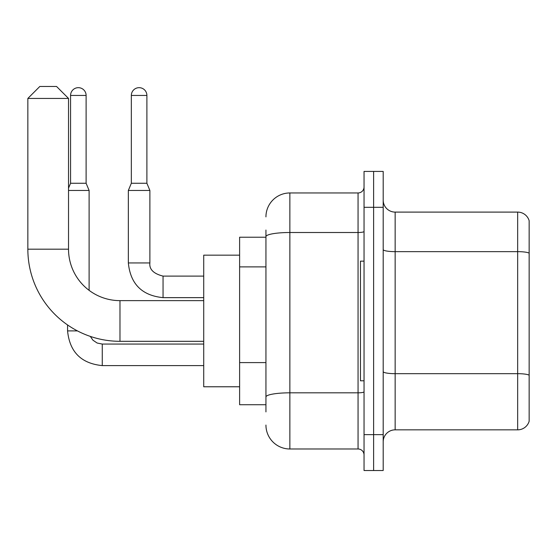 <?xml version="1.0" encoding="UTF-8"?>
<svg xmlns="http://www.w3.org/2000/svg" width="557" height="557" viewBox="0 0 557 557"><rect width="100%" height="100%" fill="white"/><g stroke="black" fill="none" stroke-linecap="round" stroke-linejoin="round"><path stroke-width="0.84" d="M265.94 237.226L239.614 237.226L239.614 404.723L265.94 404.723M265.94 411.902L265.94 230.048M364.041 434.634L364.041 470.526L373.615 470.526L373.615 434.634L373.615 470.526L383.188 470.526L383.188 434.634L373.615 434.634L373.615 207.315L373.615 434.634L364.041 434.634L364.041 207.315L373.615 207.315L373.615 171.424L373.615 207.315L383.188 207.315L383.188 434.634M383.188 207.315L383.188 171.424L364.041 171.424L364.041 207.315M265.94 216.882A23.93 23.93 0 0 1 289.863 192.959L289.863 448.991L358.06 448.991L358.06 192.959A5.981 5.981 0 0 0 364.041 186.971M289.863 192.959L358.06 192.959M265.94 259.708L265.94 236.655A23.93 4.157 180 0 1 289.863 232.506L358.06 232.506A5.981 1.037 0 0 0 364.041 231.461M364.041 454.972A5.981 5.981 0 0 0 358.06 448.991M289.863 448.991A23.93 23.93 0 0 1 265.94 425.061M383.188 441.812A11.962 11.962 0 0 1 395.15 429.844L517.662 429.844L517.662 212.099L395.15 212.099A11.962 11.962 0 0 1 383.188 200.137A11.962 11.962 0 0 0 395.15 212.099L395.15 429.844M529.15 220.711A11.962 11.962 0 0 0 517.662 212.099A11.962 11.962 0 0 1 529.15 220.711L529.15 421.231A11.962 11.962 0 0 1 517.662 429.844M203.723 341.309L119.978 341.309A92.128 92.128 0 0 1 27.85 249.188L27.85 98.436L39.812 86.474L56.563 86.474L68.525 98.436L27.85 98.436M119.978 341.309L119.978 300.634A51.446 51.446 0 0 1 68.525 249.188L68.525 98.436M239.614 255.169L203.723 255.169L203.723 386.774L239.614 386.774M364.041 261.149L360.456 261.149L360.456 380.793L364.041 380.793M86.112 183.267L70.565 183.267L70.565 95.449A7.777 7.777 0 0 1 78.342 87.672A7.777 7.777 0 0 1 86.112 95.449L86.112 183.267L89.106 190.445L89.106 290.343M68.525 190.445L89.106 190.445M77.437 330.9L67.571 330.9L67.571 324.954M146.895 183.267L131.341 183.267L131.341 95.449A7.777 7.777 0 0 1 139.118 87.672A7.777 7.777 0 0 1 146.895 95.449L146.895 183.267L149.882 190.445L128.347 190.445L128.347 262.946L149.861 262.946C149.158 269.33 153.551 273.717 163.048 276.105L163.048 297.64C141.993 295.565 130.429 283.993 128.347 262.946C130.429 283.993 141.993 295.565 163.048 297.64C141.993 295.565 130.429 283.993 128.347 262.946C130.429 283.993 141.993 295.565 163.048 297.64C141.993 295.565 130.429 283.993 128.347 262.946M265.94 266.887L239.614 266.887M265.94 362.6L239.614 362.6M364.041 391.787A5.981 1.037 0 0 1 358.06 392.824L289.863 392.824A23.93 4.157 180 0 0 265.94 396.981M529.15 253.143A11.962 2.075 180 0 0 517.662 251.646L395.15 251.646A11.962 2.075 0 0 1 383.188 249.571M529.15 375.174A11.962 2.075 180 0 0 517.662 373.677L395.15 373.677A11.962 2.075 -0 0 1 383.188 371.603M27.85 249.188L68.525 249.188M102.265 344.087L102.265 365.601C81.218 363.519 69.653 351.954 67.571 330.9C69.653 351.954 81.218 363.519 102.265 365.601C81.218 363.519 69.653 351.954 67.571 330.9C69.653 351.954 81.218 363.519 102.265 365.601C81.218 363.519 69.653 351.954 67.571 330.9M70.565 95.449L86.112 95.449M131.341 95.449L146.895 95.449M163.048 276.126L163.048 276.105C153.551 273.717 149.158 269.33 149.882 262.946C149.158 269.33 153.551 273.717 163.048 276.105C153.551 273.717 149.158 269.33 149.882 262.946L149.882 190.445M203.723 300.634L119.978 300.634M90.311 336.407L92.963 340.209L97.134 343.021L102.265 344.066L97.134 343.021L92.963 340.209L90.311 336.407L92.963 340.209L97.134 343.021L102.265 344.066L97.134 343.021L92.963 340.209L90.311 336.407L92.963 340.209L97.134 343.021L102.265 344.066L203.723 344.066M203.723 365.601L102.265 365.601M70.565 183.267L68.525 188.148M203.723 297.64L163.048 297.64M149.882 262.946C149.158 269.33 153.551 273.717 163.048 276.105L203.723 276.105M131.341 183.267L128.347 190.445"/></g></svg>
